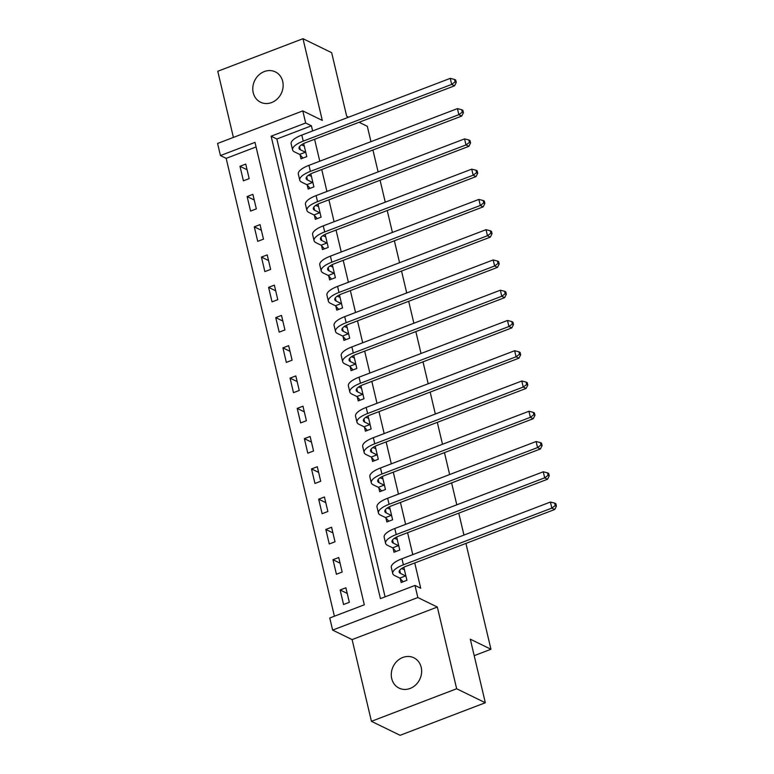 <?xml version="1.0" encoding="UTF-8"?>
<svg xmlns="http://www.w3.org/2000/svg" width="774" height="774" viewBox="0 0 774 774"><rect width="100%" height="100%" fill="white"/><g stroke="black" fill="none" stroke-linecap="round" stroke-linejoin="round"><path stroke-width="1.16" d="M253.214 92.686A16.873 14.764 -64 0 0 260.567 102.226A16.873 14.764 -64 0 0 277.189 99.033A16.873 14.764 -64 0 0 282.704 81.425A16.873 14.764 -64 0 0 275.351 71.895A16.873 14.764 -64 0 0 258.729 75.088A16.873 14.764 -64 0 0 253.214 92.686M391.721 678.585A16.873 14.764 -64 0 0 399.065 688.115A16.873 14.764 -64 0 0 415.686 684.932A16.873 14.764 -64 0 0 421.201 667.323A16.873 14.764 -64 0 0 413.858 657.794A16.873 14.764 -64 0 0 397.226 660.986A16.873 14.764 -64 0 0 391.721 678.585M220.445 155.564L217.581 143.461L302.808 110.905L305.672 123.008L271.123 136.205L380.431 598.631L414.99 585.434L417.844 597.538L332.617 630.094L329.753 617.991L364.312 604.794L254.994 142.368L220.445 155.564L226.172 158.36L334.407 616.21M348.629 117.184L346.684 116.235L331.659 52.68L302.992 38.7L217.765 71.256L233.4 137.414M465.929 543.416L490.948 649.26L470.302 639.189L485.327 702.744L400.1 735.3L371.423 721.32L456.66 688.754L437.339 607.048L417.844 597.538M437.339 607.048L352.112 639.605L371.423 721.32M352.112 639.605L332.617 630.094M485.327 702.744L456.66 688.754M256.078 146.944L226.172 158.36M349.326 602.298L345.891 587.776L340.134 589.972L343.569 604.504L349.326 602.298M342.176 572.034L338.741 557.512L332.984 559.708L336.419 574.24L342.176 572.034M335.016 541.771L331.582 527.249L325.825 529.445L329.26 543.977L335.016 541.771M327.866 511.508L324.432 496.985L318.675 499.182L322.11 513.713L327.866 511.508M320.717 481.244L317.282 466.722L311.516 468.918L314.95 483.45L320.717 481.244M313.557 450.981L310.122 436.459L304.366 438.655L307.8 453.187L313.557 450.981M306.407 420.717L302.973 406.195L297.216 408.391L300.641 422.923L306.407 420.717M299.248 390.454L295.813 375.932L290.057 378.128L293.491 392.66L299.248 390.454M292.098 360.191L288.663 345.668L282.907 347.865L286.341 362.396L292.098 360.191M284.938 329.927L281.504 315.405L275.747 317.601L279.182 332.133L284.938 329.927M277.789 299.664L274.354 285.142L268.597 287.338L272.032 301.87L277.789 299.664M270.639 269.4L267.204 254.878L261.438 257.074L264.872 271.606L270.639 269.4M263.479 239.147L260.045 224.615L254.288 226.811L257.723 241.343L263.479 239.147M256.329 208.883L252.895 194.351L247.138 196.548L250.563 211.079L256.329 208.883M249.17 178.62L245.735 164.088L239.979 166.284L243.413 180.816L249.17 178.62M414.99 585.434L420.717 588.23L414.748 562.969M412.774 554.629L407.598 532.706M405.624 524.366L400.439 502.442M398.465 494.102L393.289 472.179M391.315 463.839L386.129 441.915M384.165 433.575L378.979 411.652M377.006 403.312L371.82 381.389M369.856 373.049L364.67 351.125M362.696 342.785L357.52 320.862M355.547 312.522L350.361 290.598M348.387 282.258L343.211 260.335M341.237 251.995L336.051 230.072M334.087 221.732L328.902 199.808M326.928 191.468L321.742 169.545M319.778 161.205L314.592 139.281M312.619 130.941L311.409 125.804L276.85 139.001L385.084 596.851M400.226 578.555L401.155 582.503L406.921 580.307L403.834 567.265M393.066 548.292L394.005 552.239L399.761 550.043L396.675 537.001M385.916 518.029L386.845 521.976L392.612 519.78L389.525 506.738M378.767 487.765L379.695 491.713L385.452 489.516L382.375 476.474M371.607 457.502L372.546 461.449L378.302 459.253L375.216 446.211M364.457 427.238L365.386 431.186L371.143 428.989L368.066 415.948M357.298 396.975L358.236 400.922L363.993 398.726L360.907 385.684M350.148 366.712L351.077 370.659L356.843 368.463L353.757 355.421M342.988 336.448L343.927 340.396L349.684 338.199L346.597 325.157M335.839 306.185L336.767 310.132L342.534 307.936L339.447 294.894M328.689 275.921L329.618 279.869L335.374 277.673L332.298 264.631M321.529 245.658L322.468 249.605L328.224 247.409L325.138 234.367M314.379 215.395L315.308 219.342L321.065 217.146L317.988 204.104M307.22 185.131L308.158 189.079L313.915 186.882L310.829 173.84M300.07 154.868L300.999 158.815L306.765 156.619L303.679 143.577M359.078 122.282L367.321 126.307L370.949 141.652M372.923 149.992L378.109 171.915M380.082 180.255L385.259 202.178M387.232 210.518L392.418 232.442M394.382 240.782L399.568 262.705M401.542 271.045L406.718 292.969M408.691 301.309L413.877 323.232M415.851 331.572L421.027 353.495M423.001 361.835L428.186 383.759M430.16 392.099L435.336 414.022M437.31 422.362L442.496 444.286M444.46 452.626L449.646 474.549M451.619 482.889L456.795 504.812M458.769 513.152L463.955 535.076M474.201 655.655L490.948 649.26M302.808 110.905L322.303 120.415L302.992 38.7M311.409 125.804L305.672 123.008M276.85 139.001L271.123 136.205M347.236 593.435L340.134 589.972M247.08 169.748L239.979 166.284M254.23 200.011L247.138 196.548M261.389 230.275L254.288 226.811M268.539 260.538L261.438 257.074M275.689 290.801L268.597 287.338M282.849 321.065L275.747 317.601M289.998 351.328L282.907 347.865M297.158 381.592L290.057 378.128M304.308 411.855L297.216 408.391M311.467 442.118L304.366 438.655M318.617 472.382L311.516 468.918M325.767 502.645L318.675 499.182M332.926 532.909L325.825 529.445M340.076 563.172L332.984 559.708M404.415 569.722L401.551 568.58M405.576 575.904L400.468 573.408A13.177 4.354 -13.3 0 1 399.161 572.044A13.177 4.354 -13.3 0 1 406.253 566.21L554.716 509.495L551.843 508.102L403.38 564.817A19.766 6.54 166.7 0 0 392.747 573.553A19.766 6.54 166.7 0 0 394.711 575.604L399.819 578.101L405.576 575.904L405.982 576.349M403.099 581.758L399.819 578.101M555.268 505.557L556.419 506.119L555.848 503.7L554.697 503.139L555.268 505.557L551.843 508.102L550.42 502.045L401.958 558.76A19.766 6.54 166.7 0 0 391.315 567.506L392.747 573.553M550.42 502.045L554.697 503.139M556.419 506.119L554.716 509.495M397.265 539.459L394.392 538.317M398.426 545.641L393.318 543.145A13.177 4.354 -13.3 0 1 392.002 541.781A13.177 4.354 -13.3 0 1 399.094 535.947L547.557 479.232L544.693 477.839L396.23 534.553A19.766 6.54 166.7 0 0 385.587 543.29A19.766 6.54 166.7 0 0 387.551 545.341L392.67 547.837L398.426 545.641L398.833 546.086M395.949 551.494L392.67 547.837M548.118 475.294L549.269 475.855L548.689 473.436L547.547 472.875L548.118 475.294L544.693 477.839L543.261 471.782L394.798 528.497A19.766 6.54 166.7 0 0 384.156 537.243L385.587 543.29M543.261 471.782L547.547 472.875M549.269 475.855L547.557 479.232M390.106 509.195L387.242 508.054M391.267 515.378L386.158 512.881A13.177 4.354 -13.3 0 1 384.852 511.517A13.177 4.354 -13.3 0 1 391.944 505.683L540.407 448.968L537.543 447.575L389.08 504.29A19.766 6.54 166.7 0 0 378.438 513.027A19.766 6.54 166.7 0 0 380.402 515.078L385.51 517.574L391.267 515.378L391.673 515.823M388.79 521.231L385.51 517.574M540.968 445.031L542.11 445.592L541.539 443.173L540.387 442.612L540.968 445.031L537.543 447.575L536.111 441.519L387.648 498.233A19.766 6.54 166.7 0 0 377.006 506.98L378.438 513.027M536.111 441.519L540.387 442.612M542.11 445.592L540.407 448.968M382.956 478.932L380.082 477.79M384.117 485.114L379.008 482.618A13.177 4.354 -13.3 0 1 377.693 481.254A13.177 4.354 -13.3 0 1 384.794 475.42L533.247 418.705L530.384 417.312L381.921 474.027A19.766 6.54 166.7 0 0 371.278 482.763A19.766 6.54 166.7 0 0 373.242 484.814L378.36 487.31L384.117 485.114L384.523 485.559M381.64 490.968L378.36 487.31M533.808 414.767L534.96 415.328L534.389 412.91L533.238 412.349L533.808 414.767L530.384 417.312L528.952 411.255L380.489 467.97A19.766 6.54 166.7 0 0 369.856 476.716L371.278 482.763M528.952 411.255L533.238 412.349M534.96 415.328L533.247 418.705M375.796 448.668L372.933 447.527M376.957 454.851L371.849 452.355A13.177 4.354 -13.3 0 1 370.543 450.99A13.177 4.354 -13.3 0 1 377.635 445.156L526.097 388.442L523.234 387.048L374.771 443.763A19.766 6.54 166.7 0 0 364.128 452.5A19.766 6.54 166.7 0 0 366.092 454.551L371.201 457.047L376.957 454.851L377.364 455.296M374.481 460.704L371.201 457.047M526.659 384.504L527.8 385.065L527.229 382.646L526.088 382.085L526.659 384.504L523.234 387.048L521.802 380.992L373.339 437.707A19.766 6.54 166.7 0 0 362.696 446.453L364.128 452.5M521.802 380.992L526.088 382.085M527.8 385.065L526.097 388.442M368.647 418.405L365.783 417.263M369.808 424.587L364.699 422.091A13.177 4.354 -13.3 0 1 363.393 420.727A13.177 4.354 -13.3 0 1 370.485 414.893L518.948 358.178L516.074 356.785L367.611 413.5A19.766 6.54 166.7 0 0 356.978 422.236A19.766 6.54 166.7 0 0 358.942 424.287L364.051 426.784L369.808 424.587L370.214 425.032M367.331 430.441L364.051 426.784M519.499 354.24L520.65 354.802L520.08 352.383L518.928 351.822L519.499 354.24L516.074 356.785L514.642 350.728L366.179 407.443A19.766 6.54 166.7 0 0 355.547 416.189L356.978 422.236M514.642 350.728L518.928 351.822M520.65 354.802L518.948 358.178M361.497 388.142L358.623 387M362.658 394.324L357.54 391.828A13.177 4.354 -13.3 0 1 356.233 390.464A13.177 4.354 -13.3 0 1 363.325 384.63L511.788 327.915L508.924 326.522L360.461 383.236A19.766 6.54 166.7 0 0 349.819 391.973A19.766 6.54 166.7 0 0 351.783 394.024L356.891 396.52L362.658 394.324L363.054 394.769M360.171 400.177L356.891 396.52M512.349 323.977L513.491 324.538L512.92 322.119L511.778 321.558L512.349 323.977L508.924 326.522L507.492 320.465L359.03 377.18A19.766 6.54 166.7 0 0 348.387 385.926L349.819 391.973M507.492 320.465L511.778 321.558M513.491 324.538L511.788 327.915M354.337 357.878L351.473 356.737M355.498 364.061L350.39 361.564A13.177 4.354 -13.3 0 1 349.084 360.2A13.177 4.354 -13.3 0 1 356.175 354.366L504.638 297.651L501.765 296.258L353.302 352.973A19.766 6.54 166.7 0 0 342.669 361.71A19.766 6.54 166.7 0 0 344.633 363.761L349.742 366.257L355.498 364.061L355.905 364.506M353.021 369.914L349.742 366.257M505.19 293.714L506.341 294.275L505.77 291.856L504.619 291.295L505.19 293.714L501.765 296.258L500.343 290.202L351.88 346.916A19.766 6.54 166.7 0 0 341.237 355.663L342.669 361.71M500.343 290.202L504.619 291.295M506.341 294.275L504.638 297.651M347.187 327.615L344.314 326.473M348.348 333.797L343.24 331.301A13.177 4.354 -13.3 0 1 341.924 329.937A13.177 4.354 -13.3 0 1 349.016 324.103L497.479 267.388L494.615 265.995L346.152 322.71A19.766 6.54 166.7 0 0 335.51 331.446A19.766 6.54 166.7 0 0 337.474 333.497L342.592 335.993L348.348 333.797L348.755 334.242M345.872 339.651L342.592 335.993M498.04 263.45L499.191 264.011L498.611 261.593L497.469 261.031L498.04 263.45L494.615 265.995L493.183 259.938L344.72 316.653A19.766 6.54 166.7 0 0 334.078 325.399L335.51 331.446M493.183 259.938L497.469 261.031M499.191 264.011L497.479 267.388M340.028 297.351L337.164 296.21M341.189 303.534L336.08 301.038A13.177 4.354 -13.3 0 1 334.774 299.673A13.177 4.354 -13.3 0 1 341.866 293.839L490.329 237.125L487.465 235.731L339.002 292.446A19.766 6.54 166.7 0 0 328.36 301.183A19.766 6.54 166.7 0 0 330.324 303.234L335.432 305.73L341.189 303.534L341.595 303.979M338.712 309.387L335.432 305.73M490.89 233.187L492.032 233.748L491.461 231.329L490.31 230.768L490.89 233.187L487.465 235.731L486.033 229.675L337.57 286.39A19.766 6.54 166.7 0 0 326.928 295.136L328.36 301.183M486.033 229.675L490.31 230.768M492.032 233.748L490.329 237.125M332.878 267.088L330.014 265.946M334.039 273.27L328.931 270.774A13.177 4.354 -13.3 0 1 327.615 269.41A13.177 4.354 -13.3 0 1 334.716 263.576L483.169 206.861L480.306 205.468L331.843 262.183A19.766 6.54 166.7 0 0 321.21 270.919A19.766 6.54 166.7 0 0 323.164 272.97L328.282 275.467L334.039 273.27L334.445 273.715M331.562 279.124L328.282 275.467M483.731 202.923L484.882 203.485L484.311 201.066L483.16 200.505L483.731 202.923L480.306 205.468L478.874 199.411L330.411 256.126A19.766 6.54 166.7 0 0 319.778 264.872L321.21 270.919M478.874 199.411L483.16 200.505M484.882 203.485L483.169 206.861M325.719 236.825L322.855 235.683M326.88 243.007L321.771 240.511A13.177 4.354 -13.3 0 1 320.465 239.147A13.177 4.354 -13.3 0 1 327.557 233.313L476.02 176.598L473.156 175.205L324.693 231.919A19.766 6.54 166.7 0 0 314.051 240.656A19.766 6.54 166.7 0 0 316.015 242.707L321.123 245.203L326.88 243.007L327.286 243.452M324.403 248.86L321.123 245.203M476.581 172.66L477.722 173.221L477.152 170.802L476.01 170.241L476.581 172.66L473.156 175.205L471.724 169.148L323.261 225.863A19.766 6.54 166.7 0 0 312.619 234.609L314.051 240.656M471.724 169.148L476.01 170.241M477.722 173.221L476.02 176.598M318.569 206.561L315.705 205.42M319.73 212.744L314.621 210.247A13.177 4.354 -13.3 0 1 313.315 208.883A13.177 4.354 -13.3 0 1 320.407 203.049L468.87 146.334L465.996 144.941L317.534 201.656A19.766 6.54 166.7 0 0 306.901 210.393A19.766 6.54 166.7 0 0 308.865 212.444L313.973 214.94L319.73 212.744L320.136 213.189M317.253 218.597L313.973 214.94M469.421 142.397L470.573 142.958L470.002 140.539L468.851 139.978L469.421 142.397L465.996 144.941L464.564 138.885L316.102 195.599A19.766 6.54 166.7 0 0 305.469 204.346L306.901 210.393M464.564 138.885L468.851 139.978M470.573 142.958L468.87 146.334M311.419 176.298L308.545 175.156M312.58 182.48L307.462 179.984A13.177 4.354 -13.3 0 1 306.156 178.62A13.177 4.354 -13.3 0 1 313.247 172.786L461.71 116.071L458.847 114.678L310.384 171.393A19.766 6.54 166.7 0 0 299.741 180.129A19.766 6.54 166.7 0 0 301.705 182.18L306.814 184.676L312.58 182.48L312.977 182.925M310.093 188.334L306.814 184.676M462.272 112.133L463.413 112.694L462.842 110.276L461.701 109.715L462.272 112.133L458.847 114.678L457.415 108.621L308.952 165.336A19.766 6.54 166.7 0 0 298.309 174.082L299.741 180.129M457.415 108.621L461.701 109.715M463.413 112.694L461.71 116.071M304.259 146.034L301.396 144.893M305.42 152.217L300.312 149.721A13.177 4.354 -13.3 0 1 299.006 148.356A13.177 4.354 -13.3 0 1 306.098 142.522L454.561 85.808L451.687 84.414L303.234 141.129A19.766 6.54 166.7 0 0 292.591 149.866A19.766 6.54 166.7 0 0 294.555 151.917L299.664 154.413L305.42 152.217L305.827 152.662M302.944 158.07L299.664 154.413M455.112 81.87L456.263 82.431L455.692 80.012L454.541 79.451L455.112 81.87L451.687 84.414L450.265 78.358L301.802 135.073A19.766 6.54 166.7 0 0 291.159 143.819L292.591 149.866M450.265 78.358L454.541 79.451M456.263 82.431L454.561 85.808M400.468 573.408L399.713 570.235M403.38 564.817L401.958 558.76M393.318 543.145L392.563 539.971M396.23 534.553L394.798 528.497M386.158 512.881L385.404 509.708M389.08 504.29L387.648 498.233M379.008 482.618L378.254 479.445M381.921 474.027L380.489 467.97M371.849 452.355L371.104 449.181M374.771 443.763L373.339 437.707M364.699 422.091L363.944 418.918M367.611 413.5L366.179 407.443M357.54 391.828L356.795 388.654M360.461 383.236L359.03 377.18M350.39 361.564L349.635 358.391M353.302 352.973L351.88 346.916M343.24 331.301L342.485 328.128M346.152 322.71L344.72 316.653M336.08 301.038L335.336 297.864M339.002 292.446L337.57 286.39M328.931 270.774L328.176 267.601M331.843 262.183L330.411 256.126M321.771 240.511L321.026 237.337M324.693 231.919L323.261 225.863M314.621 210.247L313.867 207.074M317.534 201.656L316.102 195.599M307.462 179.984L306.717 176.811M310.384 171.393L308.952 165.336M300.312 149.721L299.557 146.547M303.234 141.129L301.802 135.073"/></g></svg>
